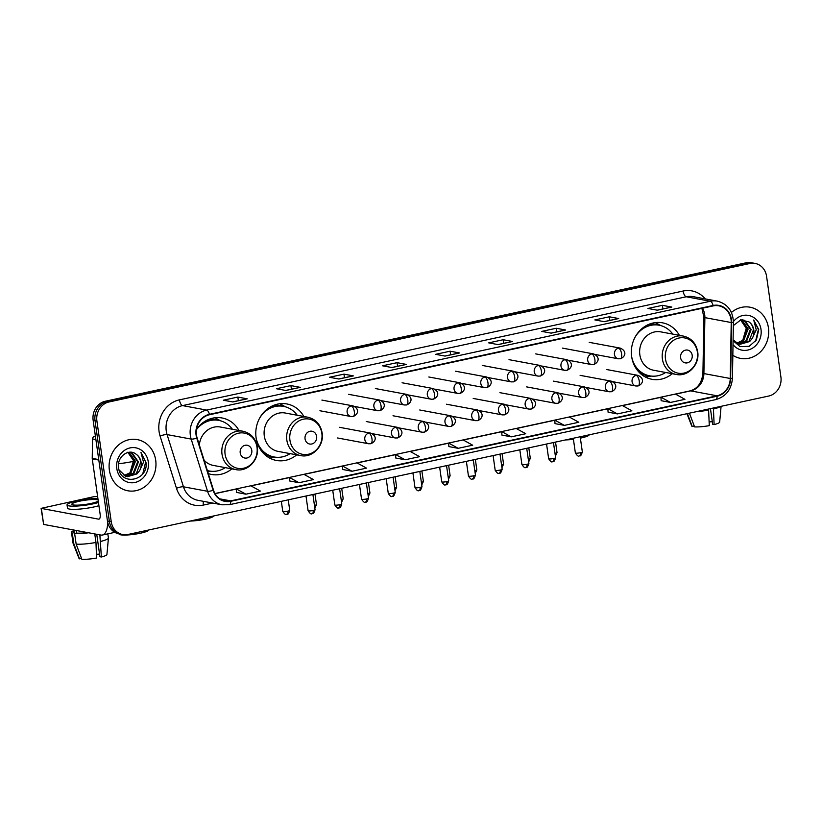 <?xml version="1.0" encoding="UTF-8"?>
<svg xmlns="http://www.w3.org/2000/svg" width="822" height="822" viewBox="0 0 822 822"><rect width="100%" height="100%" fill="white"/><g stroke="black" fill="none" stroke-linecap="round" stroke-linejoin="round"><path stroke-width="1.23" d="M679.383 335.335A28.729 25.78 100.5 0 0 662.47 322.82A28.729 25.78 100.5 0 0 631.645 356.584A28.729 25.78 100.5 0 0 651.959 379.302A28.729 25.78 100.5 0 0 672.252 373.702M303.832 416.477A28.729 25.78 100.5 0 0 286.919 403.962A28.729 25.78 100.5 0 0 256.094 437.736A28.729 25.78 100.5 0 0 276.408 460.454A28.729 25.78 100.5 0 0 296.701 454.854M208.315 473.606A28.729 25.78 100.5 0 0 211.573 474.458A28.729 25.78 100.5 0 0 231.855 468.859M238.986 430.492A28.729 25.78 100.5 0 0 222.074 417.977A28.729 25.78 100.5 0 0 196.53 429.331M755.069 263.42L751.298 262.721A16.265 14.591 100.5 0 0 746.068 262.804L105.35 401.239A16.265 14.591 100.5 0 0 93.143 420.278L107.477 521.004A16.265 14.591 100.5 0 0 118.974 533.858L120.855 534.208A16.265 14.591 100.5 0 1 109.357 521.354A16.265 14.591 100.5 0 0 120.855 534.208L122.735 534.557A16.265 14.591 100.5 0 0 127.975 534.475L768.693 396.04A16.265 14.591 100.5 0 0 780.9 377L766.566 276.284A16.265 14.591 100.5 0 0 755.069 263.42A16.265 14.591 100.5 0 0 749.828 263.502L109.11 401.937A16.265 14.591 100.5 0 0 96.904 420.977L111.237 521.703A16.265 14.591 100.5 0 0 122.735 534.557M96.904 420.977L95.023 420.628L109.357 521.354L95.023 420.628A16.265 14.591 100.5 0 1 107.23 401.588A16.265 14.591 100.5 0 0 95.023 420.628L93.143 420.278M749.828 263.502L747.948 263.153L107.23 401.588L747.948 263.153A16.265 14.591 100.5 0 1 753.178 263.071A16.265 14.591 100.5 0 0 747.948 263.153L746.068 262.804M109.377 470.194A26.016 23.345 100.5 0 0 127.78 490.765A26.016 23.345 100.5 0 0 155.697 460.186A26.016 23.345 100.5 0 0 137.295 439.606A26.016 23.345 100.5 0 0 109.377 470.194A26.016 23.345 100.5 0 0 127.78 490.765A26.016 23.345 100.5 0 0 155.697 460.186A26.016 23.345 100.5 0 0 137.295 439.606A26.016 23.345 100.5 0 0 109.377 470.194M732.834 355.299A26.016 23.345 100.5 0 0 740.509 358.371A26.016 23.345 100.5 0 0 768.426 327.793A26.016 23.345 100.5 0 0 750.024 307.212A26.016 23.345 100.5 0 0 731.416 312.483A26.016 23.345 100.5 0 1 750.024 307.212L750.024 307.212A26.016 23.345 100.5 0 1 768.426 327.793A26.016 23.345 100.5 0 1 740.509 358.371A26.016 23.345 100.5 0 1 732.834 355.299M196.468 435.043A17.344 15.567 -79.5 0 1 209.497 414.74L713.188 305.907A17.344 15.567 -79.5 0 1 718.777 305.825A17.344 15.567 -79.5 0 1 731.231 322.532L730.244 378.48A17.344 15.567 -79.5 0 1 717.041 395.793L230.694 500.875A17.344 15.567 -79.5 0 1 225.115 500.958A17.344 15.567 -79.5 0 1 213.504 490.138L197.126 437.941A17.344 15.567 -79.5 0 1 196.468 435.043M196.088 435.126A17.776 15.957 100.5 0 0 196.756 438.095L213.134 490.292A17.776 15.957 100.5 0 0 230.756 501.297L717.103 396.214A17.776 15.957 100.5 0 0 730.635 378.48L731.621 322.532A17.776 15.957 100.5 0 0 713.126 305.486L209.435 414.319A17.776 15.957 100.5 0 0 196.088 435.126M671.502 307.089L657.179 310.182L671.502 307.089A4.336 1.788 77.8 0 1 671.81 307.079L662.409 305.332L647.931 308.456L657.343 310.213L671.81 307.079M662.912 308.938L662.409 305.332M618.432 318.556L604.108 321.649L618.421 318.556A4.336 1.788 77.8 0 1 618.432 318.556A4.336 1.788 77.8 0 1 618.74 318.546L609.328 316.799L594.861 319.922L604.273 321.679L618.74 318.546M609.842 320.405L609.328 316.799M565.361 330.023L551.038 333.115L565.351 330.023A4.336 1.788 77.8 0 1 565.361 330.023A4.336 1.788 77.8 0 1 565.67 330.012L556.258 328.266L541.79 331.389L551.202 333.146L565.67 330.012M556.771 331.872L556.258 328.266M512.291 341.49L497.968 344.582L512.281 341.49A4.336 1.788 77.8 0 1 512.291 341.49A4.336 1.788 77.8 0 1 512.599 341.49L503.187 339.733L488.72 342.866L498.132 344.613L512.599 341.49M503.701 343.339L503.187 339.733M246.929 398.824L232.605 401.917L246.929 398.824A4.336 1.788 77.8 0 1 247.247 398.824L237.835 397.067L223.358 400.201L232.77 401.948L247.247 398.824M238.349 400.674L237.835 397.067M300.009 387.357L285.686 390.45L299.999 387.357A4.336 1.788 77.8 0 1 300.009 387.357A4.336 1.788 77.8 0 1 300.318 387.357L290.906 385.6L276.428 388.734L285.84 390.481L300.318 387.357M291.42 389.207L290.906 385.6M353.08 375.89L338.756 378.983L353.07 375.89A4.336 1.788 77.8 0 1 353.08 375.89A4.336 1.788 77.8 0 1 353.388 375.89L343.976 374.133L329.499 377.267L338.911 379.014L353.388 375.89M344.49 377.74L343.976 374.133M406.15 364.423L391.827 367.516L406.14 364.423A4.336 1.788 77.8 0 1 406.15 364.423A4.336 1.788 77.8 0 1 406.458 364.423L397.047 362.666L382.569 365.8L391.981 367.547L406.458 364.423M397.56 366.273L397.047 362.666M459.221 352.957L444.897 356.049L459.21 352.957A4.336 1.788 77.8 0 1 459.221 352.957A4.336 1.788 77.8 0 1 459.529 352.957L450.117 351.2L435.65 354.333L445.062 356.08L459.529 352.957M450.631 354.806L450.117 351.2M555.004 423.618L564.324 425.385L578.801 422.261L569.256 416.99L554.778 420.114L555.014 423.659M608.075 412.151L617.394 413.918L631.871 410.795L622.326 405.523L607.848 408.647L608.085 412.192M661.145 400.684L670.464 402.451L684.942 399.328L675.396 394.057L660.919 397.18L661.155 400.725M395.793 458.018L405.112 459.786L419.59 456.662L410.044 451.391L395.567 454.515L395.793 458.06M342.723 469.485L352.042 471.253L366.52 468.129L356.964 462.858L342.497 465.982L342.723 469.526M289.652 480.952L298.972 482.72L313.449 479.596L303.893 474.325L289.426 477.448L289.652 480.993M236.582 492.419L245.901 494.186L260.379 491.063L250.823 485.792L236.356 488.915L236.582 492.46M501.934 435.085L511.253 436.852L525.731 433.728L516.185 428.457L501.708 431.581L501.934 435.126M458.183 448.319L472.66 445.195L463.115 439.924L448.637 443.048L448.863 446.593L458.183 448.319L448.637 443.048M405.112 459.786L395.567 454.515M352.042 471.253L342.497 465.982M298.972 482.72L289.426 477.448M245.901 494.186L236.356 488.915M511.253 436.852L501.708 431.581M564.324 425.385L554.778 420.114M617.394 413.918L607.848 408.647M670.464 402.451L660.919 397.18M127.78 452.213L133.503 460.649L129.968 472.886M129.085 452.264L135.445 461.348L130.975 472.804L124.451 475.702M128.756 452.306L134.695 461.204L130.225 472.671L124.101 475.517M129.65 452.213L132.003 452.799L138.435 461.902L133.965 473.359L125.879 476.298M129.968 452.254L131.253 452.655L137.685 461.759L133.215 473.225L125.519 476.174M136.041 454.155C128.489 447.939 116.745 457.114 118.563 467.533C120.3 486.357 147.97 481.004 146.121 462.878L140.973 452.398L143.511 462.19L139.637 470.636A12.248 10.994 100.5 0 0 141.086 462.396A12.248 10.994 100.5 0 0 136.041 454.155C138.713 456.076 140.254 458.799 140.675 462.313L136.205 473.78L126.989 476.606M139.637 470.636L136.945 473.914L127.359 476.688L125.55 476.174L119.026 469.865M116.806 468.581A17.673 15.854 100.5 0 0 134.993 482.473A17.673 15.854 100.5 0 0 148.268 461.789A17.673 15.854 100.5 0 0 130.082 447.908A17.673 15.854 100.5 0 0 116.806 468.581M140.973 452.398L145.669 461.913L142.853 473.564M95.383 436.071L94.633 436.235L95.434 436.39M107.672 522.134A21.68 8.96 77.8 0 1 102.37 535.04A21.68 8.96 77.8 0 1 100.808 535.05L43.638 524.415L41.1 508.366L98.548 519.144A5.425 2.24 -102.2 0 0 98.938 519.144A5.425 2.24 -102.2 0 0 100.14 514.284L92.259 458.851A2.713 2.435 -79.5 0 1 92.228 458.378L92.567 438.938A2.713 2.435 -79.5 0 1 94.633 436.235M97.613 496.467L93.749 496.714L41.1 508.366M98.095 499.92A13.553 2.106 -8.1 0 0 79.395 501.235A13.553 2.106 -8.1 0 0 71.863 504.235A13.553 2.106 -8.1 0 0 91.16 503.424A13.553 2.106 -8.1 0 0 98.26 501.06M97.9 498.492A18.433 2.867 -8.1 0 0 77.278 500.845A18.433 2.867 -8.1 0 0 67.034 504.924L67.486 508.109A18.433 2.867 -8.1 0 0 93.729 506.999A18.433 2.867 -8.1 0 0 98.917 505.674M67.034 504.924A18.433 2.867 -8.1 0 0 93.276 503.814A18.433 2.867 -8.1 0 0 98.465 502.499M94.756 533.92L95.969 542.448L96.564 558.035A14.097 2.189 -8.1 0 1 81.84 559.279L76.148 544.113L74.638 533.519L76.59 533.088A15.721 2.445 -8.1 0 0 87.533 532.574M74.638 533.519A17.889 2.774 -8.1 0 0 88.622 532.779M76.148 544.113A17.889 2.774 -8.1 0 0 95.969 542.448M96.749 534.29L99.945 556.73L101.383 556.997L99.863 534.875M100.798 541.4A17.889 2.774 -8.1 0 0 108.422 538.081A17.889 2.774 -8.1 0 0 108.422 537.978L107.836 533.858M101.383 556.997A14.097 2.189 -8.1 0 0 106.932 554.501L108.422 538.081M99.575 554.141A10.84 1.685 -8.1 0 0 96.421 554.316M73.333 529.933L73.641 532.111A15.721 2.445 -8.1 0 0 74.237 532.656L72.285 533.077L73.795 543.681L79.487 558.847L81.512 558.405M73.867 530.036L74.237 532.656M76.59 533.088L76.22 530.478M73.446 530.796A17.889 2.774 -8.1 0 0 71.493 532.42A17.889 2.774 -8.1 0 0 72.285 533.077M71.493 532.42L73.004 543.013A17.889 2.774 -8.1 0 0 73.024 543.116A17.889 2.774 -8.1 0 0 73.795 543.681M73.024 543.116L79.046 558.467A14.097 2.189 -8.1 0 0 79.487 558.847M148.926 529.943L148.69 530.262A14.909 2.312 171.9 0 1 140.531 533.18A14.909 2.312 171.9 0 1 119.539 534.413L118.707 533.807M251.789 450.394A6.504 5.836 100.5 0 0 245.09 445.288A6.504 5.836 100.5 0 0 240.209 452.891A6.504 5.836 100.5 0 0 246.898 458.008A6.504 5.836 100.5 0 0 251.789 450.394M204.103 460.186A19.512 17.509 100.5 0 0 213.258 465.406L235.811 469.598A19.512 17.509 100.5 0 1 222.012 454.165A19.512 17.509 100.5 0 1 242.942 431.231L220.388 427.029A19.512 17.509 100.5 0 0 199.335 444.979M232.39 429.259A25.749 23.098 100.5 0 0 218.703 420.381A25.749 23.098 100.5 0 0 196.479 429.639M218.703 420.381L217.768 420.206A25.749 23.098 100.5 0 0 201.709 423.638M207.38 470.626A25.749 23.098 100.5 0 0 208.346 470.831L209.291 471.006A25.749 23.098 100.5 0 0 225.249 467.636M207.36 470.554A25.749 23.098 100.5 0 0 209.291 471.006M214.871 417.771A28.184 25.287 -79.5 0 1 217.1 418.881L220.45 420.782M213.771 515.939L213.535 516.257A14.909 2.312 171.9 0 1 205.377 519.175A14.909 2.312 171.9 0 1 190.026 521.066M316.634 436.379A6.504 5.836 100.5 0 0 309.935 431.273A6.504 5.836 100.5 0 0 305.054 438.886A6.504 5.836 100.5 0 0 311.743 443.993A6.504 5.836 100.5 0 0 316.634 436.379M307.788 417.216L285.234 413.024A19.512 17.509 100.5 0 0 264.294 435.958A19.512 17.509 100.5 0 0 278.093 451.391L300.647 455.583C312.494 458.296 324.423 445.586 322.132 432.927C320.508 424.388 315.73 419.158 307.788 417.216A19.512 17.509 100.5 0 0 286.847 440.15A19.512 17.509 100.5 0 0 300.647 455.583M297.225 415.254A25.749 23.098 100.5 0 0 283.549 406.366A25.749 23.098 100.5 0 0 259.68 418.059M283.549 406.366L282.614 406.191A25.749 23.098 100.5 0 0 266.554 409.633M259.444 447.836A25.749 23.098 100.5 0 0 273.192 456.816L274.137 456.991A25.749 23.098 100.5 0 0 290.094 453.621M256.063 437.51A25.749 23.098 100.5 0 0 274.137 456.991M275.904 457.248L272.092 457.813A28.184 25.287 -79.5 0 1 269.616 458.049M279.716 403.756A28.184 25.287 -79.5 0 1 281.936 404.866L285.296 406.767M589.323 434.797L589.076 435.105A14.909 2.312 171.9 0 1 580.928 438.023A14.909 2.312 171.9 0 1 580.383 438.136M692.186 355.238A6.504 5.836 100.5 0 0 685.486 350.131A6.504 5.836 100.5 0 0 680.606 357.734A6.504 5.836 100.5 0 0 687.295 362.851A6.504 5.836 100.5 0 0 692.186 355.238M683.339 336.075L660.785 331.872A19.512 17.509 100.5 0 0 639.845 354.816A19.512 17.509 100.5 0 0 653.644 370.249L676.198 374.442C688.045 377.154 699.974 364.444 697.683 351.785C696.059 343.247 691.281 338.006 683.339 336.075A19.512 17.509 100.5 0 0 662.398 359.009A19.512 17.509 100.5 0 0 676.198 374.442M672.776 334.112A25.749 23.098 100.5 0 0 659.1 325.224A25.749 23.098 100.5 0 0 635.231 336.907M659.1 325.224L658.165 325.05A25.749 23.098 100.5 0 0 642.105 328.492M634.995 366.694A25.749 23.098 100.5 0 0 648.743 375.675L649.688 375.849A25.749 23.098 100.5 0 0 665.645 372.479M631.615 356.358A25.749 23.098 100.5 0 0 649.688 375.849M573.427 439.297A14.909 2.312 171.9 0 1 565.577 439.924M651.456 376.096L647.644 376.671A28.184 25.287 -79.5 0 1 645.167 376.908M655.268 322.614A28.184 25.287 -79.5 0 1 657.487 323.724L660.847 325.625M708.554 409.027L709.294 425.642A14.097 2.189 -8.1 0 1 694.569 426.885L689.422 413.168M696.398 411.658A17.889 2.774 -8.1 0 0 708.698 410.055M710.434 408.626L712.674 424.337L714.123 424.604L713.383 407.989M713.527 409.007A17.889 2.774 -8.1 0 0 720.586 406.428M714.123 424.604A14.097 2.189 -8.1 0 0 719.661 422.107L721.089 406.325M712.304 421.748A10.84 1.685 -8.1 0 0 709.15 421.922M686.925 413.702L691.775 426.073A14.097 2.189 -8.1 0 0 692.216 426.454L694.241 426.012M687.398 413.6L692.216 426.454M740.509 319.82L746.232 328.255L742.698 340.493M741.814 319.871L748.174 328.954L743.705 340.411L737.18 343.308M741.495 319.912L747.434 328.81L742.954 340.277L736.831 343.123M742.379 319.82L744.732 320.405L751.164 329.509L746.695 340.966L738.618 343.904M742.698 319.861L743.992 320.261L750.414 329.365L745.944 340.832L738.248 343.781M733.09 340.688L740.119 346.627L749.181 346.319L756.353 340.01L758.747 329.581L753.712 320.005L756.24 329.797L752.366 338.243A12.248 10.994 100.5 0 0 753.815 330.002A12.248 10.994 100.5 0 0 748.77 321.762C751.442 323.683 752.993 326.406 753.404 329.92L748.934 341.387L739.718 344.213M752.366 338.243L749.685 341.52L740.088 344.295L738.279 343.791L733.101 339.815M733.019 344.572A17.673 15.854 100.5 0 0 751.822 348.549A17.673 15.854 100.5 0 0 760.997 329.396A17.673 15.854 100.5 0 0 749.787 315.72A17.673 15.854 100.5 0 0 733.419 321.556M748.77 321.762L740.509 320.118L733.358 325.594M753.712 320.005L758.408 329.519L755.582 341.171M107.477 521.004L111.237 521.703M105.35 401.239L109.11 401.937M731.231 322.532L704.875 317.631A17.344 15.567 100.5 0 0 704.69 314.641A17.344 15.567 100.5 0 0 702.491 308.219M717.041 395.793L690.686 390.882A17.344 15.567 100.5 0 0 703.899 373.578L704.875 317.631A9.761 0.791 -179 0 1 703.909 317.271L701.896 308.353M212.682 503.064L203.353 505.078A27.105 24.321 -79.5 0 1 176.483 488.309L160.105 436.102A27.105 24.321 -79.5 0 1 179.432 399.862L683.123 291.029A5.425 2.24 -102.2 0 0 686.236 296.773L182.546 405.606A21.68 19.451 100.5 0 0 166.26 430.975A21.68 19.451 100.5 0 0 167.082 434.591L183.45 486.799A21.68 19.451 100.5 0 0 197.968 500.321L222.063 504.8A21.68 19.451 -79.5 0 1 207.545 491.279A5.425 1.223 -17.4 0 0 213.134 490.292M683.123 291.029A27.105 24.321 -79.5 0 1 705.214 298.889M693.223 296.66A21.68 19.451 100.5 0 0 686.236 296.773L710.331 301.253A21.68 19.451 -79.5 0 1 717.308 301.14L693.223 296.66M176.483 488.309A5.425 1.223 162.6 0 1 183.45 486.799L207.545 491.279L191.177 439.082A21.68 19.451 -79.5 0 1 190.355 435.455A21.68 19.451 -79.5 0 1 206.63 410.086A5.425 2.24 77.8 0 1 209.435 414.319M196.756 438.095A5.425 1.223 -17.4 0 1 191.177 439.082L167.082 434.591A5.425 1.223 162.6 0 0 160.105 436.102M222.063 504.8L229.43 504.687A5.425 2.24 -102.2 0 0 230.756 501.297M717.103 396.214A5.425 2.24 77.8 0 1 715.777 399.605C725.97 396.584 731.529 389.443 732.433 378.182L733.409 322.234C732.885 310.911 727.521 303.883 717.308 301.14M730.635 378.48L732.433 378.182M731.621 322.532L733.409 322.234M713.126 305.486A5.425 2.24 -102.2 0 0 710.331 301.253L206.63 410.086L182.546 405.606A5.425 2.24 -102.2 0 1 179.432 399.862M203.537 501.358A5.425 2.24 -102.2 0 0 203.353 505.078M730.244 378.48L703.899 373.578A9.761 0.791 -179 0 1 702.923 373.219L703.909 317.271M230.694 500.875L219.936 498.872M215.045 493.662L236.366 489.049M250.998 485.884L289.436 477.582M304.068 474.417L342.507 466.115M357.149 462.95L395.577 454.648M410.219 451.483L448.648 443.181M463.289 440.017L501.718 431.714M516.36 428.55L554.788 420.248M569.43 417.083L607.859 408.781M622.501 405.616L660.929 397.314M675.571 394.149L690.686 390.882A9.761 4.028 -102.2 0 0 689.987 390.892C697.529 388.857 701.834 382.96 702.923 373.219M99.287 518.98L98.548 519.144M98.804 460.063L92.259 458.851M41.367 508.51L43.638 524.415M92.228 458.378L98.732 459.59M95.886 439.554L92.567 438.938M133.596 461.306A20.324 3.154 171.9 0 1 132.619 461.522A20.324 3.154 171.9 0 1 118.594 463.68M256.998 447.271A17.93 16.08 100.5 0 0 238.544 433.194A17.93 16.08 100.5 0 0 225.084 454.165A17.93 16.08 100.5 0 0 243.538 468.252A17.93 16.08 100.5 0 0 256.998 447.271M207.463 470.893A25.985 23.324 100.5 0 0 209.846 471.098M219.258 420.494A25.985 23.324 100.5 0 0 207.843 419.765M321.844 433.266A17.93 16.08 100.5 0 0 303.39 419.179A17.93 16.08 100.5 0 0 289.93 440.16A17.93 16.08 100.5 0 0 308.384 454.247A17.93 16.08 100.5 0 0 321.844 433.266M263.78 453.662A25.985 23.324 100.5 0 0 274.692 457.094M284.104 406.479A25.985 23.324 100.5 0 0 272.688 405.76M697.385 352.114A17.93 16.08 100.5 0 0 678.941 338.037A17.93 16.08 100.5 0 0 665.481 359.009A17.93 16.08 100.5 0 0 683.925 373.096A17.93 16.08 100.5 0 0 697.385 352.114M639.331 372.51A25.985 23.324 100.5 0 0 650.233 375.942M659.655 325.337A25.985 23.324 100.5 0 0 648.239 324.608M351.21 405.904A5.425 4.86 100.5 0 0 347.141 412.243A5.425 4.86 100.5 0 0 350.973 416.528L353.111 416.497A5.425 2.24 -102.2 0 0 354.323 411.637A5.425 2.24 77.8 0 0 351.21 405.904A5.425 4.86 100.5 0 1 352.957 405.873C359.995 408.976 358.104 414.596 353.111 416.497A5.425 2.24 -102.2 0 1 352.72 416.507M287.792 511.15A3.524 0.545 171.9 0 1 282.768 511.366C286.518 517.038 286.529 513.318 287.001 514.315A3.524 1.459 -102.2 0 0 287.792 511.15A3.524 0.545 171.9 0 0 289.745 510.37L288.245 499.848M286.744 514.315A3.524 1.459 -102.2 0 0 287.001 514.315C287.032 513.37 287.751 516.545 289.745 510.37M377.945 400.129A5.425 4.86 100.5 0 0 373.876 406.469A5.425 4.86 100.5 0 0 377.709 410.753L379.846 410.723A5.425 2.24 -102.2 0 0 381.048 405.863A5.425 2.24 77.8 0 0 377.945 400.129A5.425 4.86 100.5 0 1 379.692 400.098C386.72 403.201 384.83 408.822 379.846 410.723A5.425 2.24 -102.2 0 1 379.456 410.733M314.59 506.403A3.524 1.459 -102.2 0 0 314.518 505.376A3.524 0.545 171.9 0 1 314.446 505.396M314.98 494.073L316.48 504.595A3.524 0.545 171.9 0 1 314.518 505.376M404.671 394.355A5.425 4.86 100.5 0 0 400.602 400.694A5.425 4.86 100.5 0 0 404.434 404.979L406.571 404.948A5.425 2.24 -102.2 0 0 407.784 400.088A5.425 2.24 77.8 0 0 404.671 394.355A5.425 4.86 100.5 0 1 406.417 394.324C413.445 397.416 411.565 403.047 406.571 404.948A5.425 2.24 -102.2 0 1 406.181 404.948M341.325 500.629A3.524 1.459 -102.2 0 0 341.243 499.601A3.524 0.545 171.9 0 1 341.181 499.622M341.705 488.299L343.206 498.82A3.524 0.545 171.9 0 1 341.243 499.601M431.396 388.57A5.425 4.86 100.5 0 0 427.327 394.92A5.425 4.86 100.5 0 0 431.16 399.204L433.297 399.173A5.425 2.24 -102.2 0 0 434.509 394.313A5.425 2.24 77.8 0 0 431.396 388.57A5.425 4.86 100.5 0 1 433.143 388.549C440.181 391.642 438.29 397.273 433.297 399.173A5.425 2.24 -102.2 0 1 432.906 399.173M368.05 494.854A3.524 1.459 -102.2 0 0 367.979 493.827A3.524 0.545 171.9 0 1 367.907 493.847M368.431 482.524L369.931 493.046A3.524 0.545 171.9 0 1 367.979 493.827M458.131 382.795A5.425 4.86 100.5 0 0 454.063 389.145A5.425 4.86 100.5 0 0 457.895 393.43L460.032 393.399A5.425 2.24 -102.2 0 0 461.234 388.539A5.425 2.24 77.8 0 0 458.131 382.795A5.425 4.86 100.5 0 1 459.878 382.775C466.906 385.867 465.016 391.498 460.032 393.399A5.425 2.24 -102.2 0 1 459.642 393.399M394.776 489.08A3.524 1.459 -102.2 0 0 394.704 488.052A3.524 0.545 171.9 0 1 394.632 488.063M395.166 476.739L396.666 487.271A3.524 0.545 171.9 0 1 394.704 488.052M484.857 377.021A5.425 4.86 100.5 0 0 480.788 383.371A5.425 4.86 100.5 0 0 484.62 387.655L486.758 387.624A5.425 2.24 -102.2 0 0 487.96 382.764A5.425 2.24 77.8 0 0 484.857 377.021A5.425 4.86 100.5 0 1 486.603 377C493.632 380.093 491.751 385.724 486.758 387.624A5.425 2.24 -102.2 0 1 486.367 387.624M421.511 483.305A3.524 1.459 -102.2 0 0 421.429 482.278A3.524 0.545 171.9 0 1 421.367 482.288M421.892 470.965L423.392 481.497A3.524 0.545 171.9 0 1 421.429 482.278M511.582 371.246A5.425 4.86 100.5 0 0 507.513 377.596A5.425 4.86 100.5 0 0 511.346 381.881L513.483 381.85A5.425 2.24 -102.2 0 0 514.695 376.99A5.425 2.24 77.8 0 0 511.582 371.246A5.425 4.86 100.5 0 1 513.329 371.225C520.367 374.318 518.477 379.949 513.483 381.85A5.425 2.24 -102.2 0 1 513.092 381.85M448.237 477.531A3.524 1.459 -102.2 0 0 448.165 476.503A3.524 0.545 171.9 0 1 448.093 476.513M448.617 465.19L450.117 475.722A3.524 0.545 171.9 0 1 448.165 476.503M538.318 365.471A5.425 4.86 100.5 0 0 534.249 371.821A5.425 4.86 100.5 0 0 538.081 376.106L540.218 376.075A5.425 2.24 -102.2 0 0 541.421 371.215A5.425 2.24 77.8 0 0 538.318 365.471A5.425 4.86 100.5 0 1 540.064 365.441C547.092 368.544 545.202 374.174 540.218 376.075A5.425 2.24 -102.2 0 1 539.828 376.075M474.962 471.756A3.524 1.459 -102.2 0 0 474.89 470.729A3.524 0.545 171.9 0 1 474.818 470.739M475.352 459.416L476.842 469.948A3.524 0.545 171.9 0 1 474.89 470.729M565.043 359.697A5.425 4.86 100.5 0 0 560.974 366.047A5.425 4.86 100.5 0 0 564.806 370.332L566.944 370.301A5.425 2.24 -102.2 0 0 568.146 365.441A5.425 2.24 77.8 0 0 565.043 359.697A5.425 4.86 100.5 0 1 566.79 359.666C573.818 362.769 571.937 368.4 566.944 370.301A5.425 2.24 -102.2 0 1 566.553 370.301M501.697 465.982A3.524 1.459 -102.2 0 0 501.615 464.954A3.524 0.545 171.9 0 1 501.554 464.964M502.078 453.641L503.578 464.173A3.524 0.545 171.9 0 1 501.615 464.954M591.768 353.922A5.425 4.86 100.5 0 0 587.699 360.262A5.425 4.86 100.5 0 0 591.532 364.557L593.669 364.526A5.425 2.24 -102.2 0 0 594.881 359.666A5.425 2.24 77.8 0 0 591.768 353.922A5.425 4.86 100.5 0 1 593.515 353.892C600.553 356.995 598.663 362.625 593.669 364.526A5.425 2.24 -102.2 0 1 593.279 364.526M528.423 460.197A3.524 1.459 -102.2 0 0 528.341 459.179A3.524 0.545 171.9 0 1 528.279 459.19M528.803 447.867L530.303 458.399A3.524 0.545 171.9 0 1 528.341 459.179M618.504 348.148A5.425 4.86 100.5 0 0 614.435 354.488A5.425 4.86 100.5 0 0 618.267 358.782L620.404 358.752A5.425 2.24 -102.2 0 0 621.607 353.892A5.425 2.24 77.8 0 0 618.504 348.148A5.425 4.86 100.5 0 1 620.25 348.117C627.278 351.22 625.388 356.851 620.404 358.752A5.425 2.24 -102.2 0 1 620.014 358.752M555.148 454.422A3.524 1.459 -102.2 0 0 555.076 453.405A3.524 0.545 171.9 0 1 555.004 453.415M555.538 442.092L557.028 452.624A3.524 0.545 171.9 0 1 555.076 453.405M313.11 510.493A3.524 0.545 171.9 0 1 308.086 510.698C311.836 516.37 311.846 512.651 312.319 513.647A3.524 1.459 -102.2 0 0 313.11 510.493A3.524 0.545 171.9 0 0 315.062 509.712L312.905 494.515M312.062 513.647A3.524 1.459 -102.2 0 0 312.319 513.647C312.35 512.712 313.069 515.887 315.062 509.712M368.862 433.122A5.425 4.86 100.5 0 0 364.793 439.472A5.425 4.86 100.5 0 0 368.626 443.757L370.763 443.726A5.425 2.24 -102.2 0 0 371.976 438.866A5.425 2.24 77.8 0 0 368.862 433.122A5.425 4.86 100.5 0 1 370.609 433.102C377.647 436.194 375.757 441.825 370.763 443.726A5.425 2.24 -102.2 0 1 370.373 443.726M339.835 504.718A3.524 0.545 171.9 0 1 334.821 504.924C338.561 510.596 338.572 506.876 339.044 507.873A3.524 1.459 -102.2 0 0 339.835 504.718A3.524 0.545 171.9 0 0 341.788 503.937L339.63 488.741M338.798 507.873A3.524 1.459 -102.2 0 0 339.044 507.873C339.075 506.938 339.794 510.113 341.788 503.937M395.598 427.348A5.425 4.86 100.5 0 0 391.519 433.697A5.425 4.86 100.5 0 0 395.351 437.982L397.488 437.951A5.425 2.24 -102.2 0 0 398.701 433.091A5.425 2.24 77.8 0 0 395.598 427.348A5.425 4.86 100.5 0 1 397.334 427.317C404.373 430.42 402.482 436.05 397.488 437.951A5.425 2.24 -102.2 0 1 397.098 437.951M366.561 498.944A3.524 0.545 171.9 0 1 361.546 499.149C365.297 504.821 365.307 501.101 365.78 502.098A3.524 1.459 -102.2 0 0 366.561 498.944A3.524 0.545 171.9 0 0 368.523 498.163L366.355 482.966M365.523 502.098A3.524 1.459 -102.2 0 0 365.78 502.098C365.8 501.163 366.53 504.338 368.523 498.163M422.323 421.573A5.425 4.86 100.5 0 0 418.254 427.913A5.425 4.86 100.5 0 0 422.087 432.208L424.224 432.177A5.425 2.24 -102.2 0 0 425.426 427.317A5.425 2.24 77.8 0 0 422.323 421.573A5.425 4.86 100.5 0 1 424.07 421.542C431.098 424.645 429.207 430.276 424.224 432.177A5.425 2.24 -102.2 0 1 423.833 432.177M393.286 493.159A3.524 0.545 171.9 0 1 388.272 493.375C392.022 499.046 392.032 495.327 392.505 496.324A3.524 1.459 -102.2 0 0 393.286 493.159A3.524 0.545 171.9 0 0 395.248 492.378L393.091 477.192M392.248 496.324A3.524 1.459 -102.2 0 0 392.505 496.324C392.536 495.389 393.255 498.553 395.248 492.378M449.048 415.798A5.425 4.86 100.5 0 0 444.979 422.138A5.425 4.86 100.5 0 0 448.812 426.433L450.949 426.402A5.425 2.24 -102.2 0 0 452.162 421.542A5.425 2.24 77.8 0 0 449.048 415.798A5.425 4.86 100.5 0 1 450.795 415.768C457.833 418.871 455.943 424.501 450.949 426.402A5.425 2.24 -102.2 0 1 450.559 426.402M420.021 487.384A3.524 0.545 171.9 0 1 414.997 487.6C418.747 493.272 418.758 489.552 419.23 490.549A3.524 1.459 -102.2 0 0 420.021 487.384A3.524 0.545 171.9 0 0 421.974 486.603L419.816 471.417M418.984 490.549A3.524 1.459 -102.2 0 0 419.23 490.549C419.261 489.604 419.98 492.779 421.974 486.603M475.774 410.024A5.425 4.86 100.5 0 0 471.705 416.364A5.425 4.86 100.5 0 0 475.537 420.659L477.674 420.628A5.425 2.24 -102.2 0 0 478.887 415.757A5.425 2.24 77.8 0 0 475.774 410.024A5.425 4.86 100.5 0 1 477.52 409.993C484.559 413.096 482.668 418.727 477.674 420.628A5.425 2.24 -102.2 0 1 477.284 420.628M446.747 481.61A3.524 0.545 171.9 0 1 441.733 481.826C445.483 487.497 445.493 483.778 445.966 484.775A3.524 1.459 -102.2 0 0 446.747 481.61A3.524 0.545 171.9 0 0 448.709 480.829L446.541 465.642M445.709 484.775A3.524 1.459 -102.2 0 0 445.966 484.775C445.986 483.829 446.716 487.004 448.709 480.829M502.509 404.249A5.425 4.86 100.5 0 0 498.44 410.589A5.425 4.86 100.5 0 0 502.273 414.874L504.41 414.843A5.425 2.24 -102.2 0 0 505.612 409.983A5.425 2.24 77.8 0 0 502.509 404.249A5.425 4.86 100.5 0 1 504.256 404.219C511.284 407.322 509.393 412.942 504.41 414.843A5.425 2.24 -102.2 0 1 504.02 414.853M473.472 475.835A3.524 0.545 171.9 0 1 468.458 476.051C472.208 481.723 472.218 478.003 472.691 479A3.524 1.459 -102.2 0 0 473.472 475.835A3.524 0.545 171.9 0 0 475.435 475.054L473.277 459.868M472.434 479A3.524 1.459 -102.2 0 0 472.691 479C472.722 478.055 473.441 481.23 475.435 475.054M529.234 398.475A5.425 4.86 100.5 0 0 525.166 404.814A5.425 4.86 100.5 0 0 528.998 409.099L531.135 409.068A5.425 2.24 -102.2 0 0 532.348 404.208A5.425 2.24 77.8 0 0 529.234 398.475A5.425 4.86 100.5 0 1 530.981 398.444C538.009 401.547 536.129 407.167 531.135 409.068A5.425 2.24 -102.2 0 1 530.745 409.079M500.208 470.061A3.524 0.545 171.9 0 1 495.183 470.276C498.933 475.948 498.944 472.229 499.416 473.225A3.524 1.459 -102.2 0 0 500.208 470.061A3.524 0.545 171.9 0 0 502.16 469.28L500.002 454.093M499.17 473.225A3.524 1.459 -102.2 0 0 499.416 473.225C499.447 472.28 500.166 475.455 502.16 469.28M555.96 392.7A5.425 4.86 100.5 0 0 551.891 399.04A5.425 4.86 100.5 0 0 555.723 403.325L557.861 403.294A5.425 2.24 -102.2 0 0 559.073 398.434A5.425 2.24 77.8 0 0 555.96 392.7A5.425 4.86 100.5 0 1 557.706 392.669C564.745 395.772 562.854 401.393 557.861 403.294A5.425 2.24 -102.2 0 1 557.47 403.304M526.933 464.286A3.524 0.545 171.9 0 1 521.919 464.502C525.669 470.174 525.679 466.454 526.152 467.451A3.524 1.459 -102.2 0 0 526.933 464.286A3.524 0.545 171.9 0 0 528.895 463.505L526.727 448.319M525.895 467.451A3.524 1.459 -102.2 0 0 526.152 467.451C526.172 466.506 526.902 469.681 528.895 463.505M582.695 386.926A5.425 4.86 100.5 0 0 578.626 393.265A5.425 4.86 100.5 0 0 582.459 397.55L584.596 397.519A5.425 2.24 -102.2 0 0 585.798 392.659A5.425 2.24 77.8 0 0 582.695 386.926A5.425 4.86 100.5 0 1 584.442 386.895C591.47 389.998 589.58 395.618 584.596 397.519A5.425 2.24 -102.2 0 1 584.206 397.529M553.658 458.512A3.524 0.545 171.9 0 1 548.644 458.727C552.394 464.399 552.405 460.68 552.877 461.676A3.524 1.459 -102.2 0 0 553.658 458.512A3.524 0.545 171.9 0 0 555.621 457.731L553.463 442.544M552.62 461.676A3.524 1.459 -102.2 0 0 552.877 461.676C552.908 460.731 553.627 463.906 555.621 457.731M609.421 381.151A5.425 4.86 100.5 0 0 605.352 387.491A5.425 4.86 100.5 0 0 609.184 391.775L611.321 391.745A5.425 2.24 -102.2 0 0 612.524 386.885A5.425 2.24 77.8 0 0 609.421 381.151A5.425 4.86 100.5 0 1 611.167 381.12C618.195 384.223 616.315 389.844 611.321 391.745A5.425 2.24 -102.2 0 1 610.931 391.745M580.394 452.737A3.524 0.545 171.9 0 1 575.369 452.953C579.12 458.614 579.13 454.905 579.602 455.891A3.524 1.459 -102.2 0 0 580.394 452.737A3.524 0.545 171.9 0 0 582.346 451.956L580.188 436.77M579.356 455.902A3.524 1.459 -102.2 0 0 579.602 455.891C579.633 454.956 580.353 458.131 582.346 451.956M636.146 375.377A5.425 4.86 100.5 0 0 632.077 381.716A5.425 4.86 100.5 0 0 635.909 386.001L638.047 385.97A5.425 2.24 -102.2 0 0 639.259 381.11A5.425 2.24 77.8 0 0 636.146 375.377A5.425 4.86 100.5 0 1 637.893 375.346C644.931 378.439 643.04 384.069 638.047 385.97A5.425 2.24 -102.2 0 1 637.656 385.97M229.43 504.687L715.777 399.605M214.974 493.529L689.987 390.892M114.844 532.337L102.37 535.04M242.942 431.231C250.885 433.163 255.673 438.403 257.286 446.942C259.577 459.601 247.658 472.311 235.811 469.598M211.059 471.253L207.73 471.756M321.905 400.098L352.957 405.873M319.922 410.753L350.973 416.528M282.768 511.366L281.34 501.338M348.631 394.324L379.692 400.098M354.59 406.458L377.709 410.753M316.48 504.595L314.836 508.099M375.356 388.549L406.417 394.324M381.316 400.684L404.434 404.979M343.206 498.82L341.562 502.324M402.092 382.775L433.143 388.549M408.041 394.909L431.16 399.204M369.931 493.046L368.287 496.539M428.817 376.99L459.878 382.775M434.776 389.125L457.895 393.43M396.666 487.271L395.022 490.765M455.542 371.215L486.603 377M461.502 383.35L484.62 387.655M423.392 481.497L421.748 484.99M482.278 365.441L513.329 371.225M488.227 377.575L511.346 381.881M450.117 475.722L448.473 479.216M509.003 359.666L540.064 365.441M514.962 371.801L538.081 376.106M476.842 469.948L475.208 473.441M535.728 353.892L566.79 359.666M541.688 366.026L564.806 370.332M503.578 464.173L501.934 467.667M562.464 348.117L593.515 353.892M568.413 360.252L591.532 364.557M530.303 458.399L528.659 461.892M589.189 342.342L620.25 348.117M595.149 354.477L618.267 358.782M557.028 452.624L555.395 456.118M339.548 427.317L370.609 433.102M308.086 510.698L306 496.015M337.575 437.982L368.626 443.757M366.283 421.542L397.334 427.317M334.821 504.924L332.725 490.231M372.232 433.677L395.351 437.982M393.008 415.768L424.07 421.542M361.546 499.149L359.45 484.456M398.968 427.902L422.087 432.208M419.734 409.993L450.795 415.768M388.272 493.375L386.186 478.681M425.693 422.128L448.812 426.433M446.469 404.219L477.52 409.993M414.997 487.6L412.911 472.907M452.419 416.353L475.537 420.659M473.195 398.444L504.256 404.219M441.733 481.826L439.636 467.132M479.154 410.579L502.273 414.874M499.92 392.669L530.981 398.444M468.458 476.051L466.372 461.358M505.879 404.804L528.998 409.099M526.655 386.895L557.706 392.669M495.183 470.276L493.097 455.583M532.605 399.03L555.723 403.325M553.381 381.12L584.442 386.895M521.919 464.502L519.823 449.809M559.34 393.255L582.459 397.55M580.106 375.346L611.167 381.12M548.644 458.727L546.558 444.034M586.065 387.481L609.184 391.775M606.842 369.571L637.893 375.346M575.369 452.953L573.283 438.26M612.791 381.706L635.909 386.001"/></g></svg>
